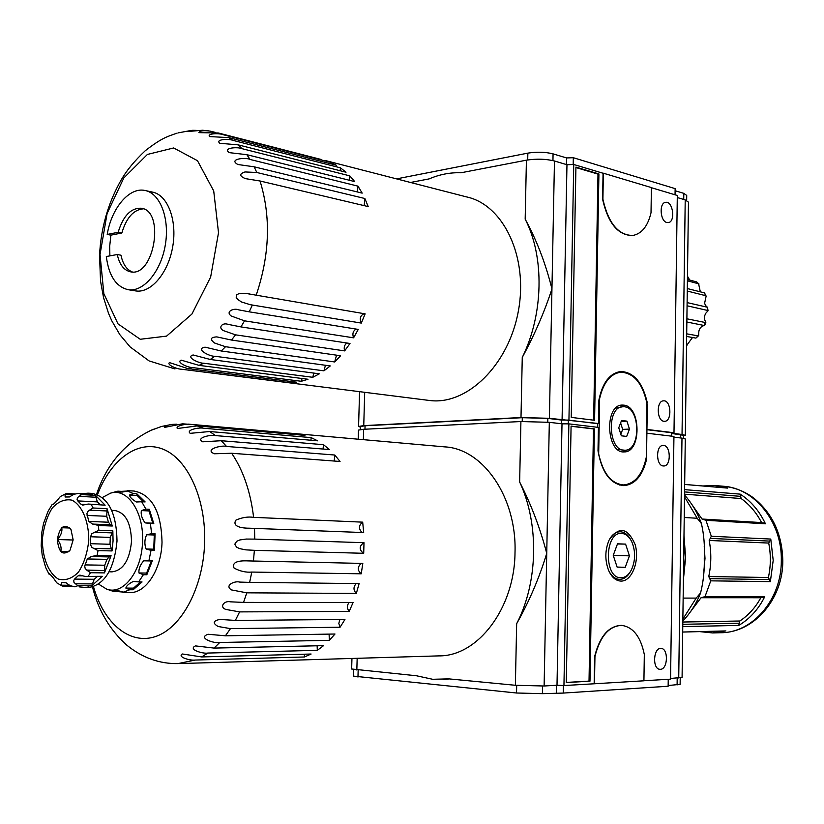 <?xml version="1.0" encoding="UTF-8"?>
<svg xmlns="http://www.w3.org/2000/svg" width="824" height="824" viewBox="0 0 824 824"><rect width="100%" height="100%" fill="white"/><g stroke="black" fill="none" stroke-linecap="round" stroke-linejoin="round"><path stroke-width="1.24" d="M566.284 682.56L589.974 681.191L594.423 428.882L571.084 426.121L566.284 682.56M660.385 669.315C667.945 669.418 668.614 648.426 661.054 648.426C653.319 647.376 652.114 669.222 659.921 669.304L660.385 669.315M663.31 465.962L663.722 465.972C671.498 466.291 670.849 444.733 663.104 445.444C655.646 445.125 655.852 465.776 663.31 465.962M620.966 581.095C631.977 581.486 639.929 560.67 635.139 544.582C627.641 527.484 618.968 525.97 609.121 540.029C604.919 550.102 604.775 560.289 608.679 570.579C611.779 577.325 615.868 580.838 620.966 581.095M645.81 459.802L646.48 459.782L646.881 433.208L673.939 436.442L670.561 679.151L643.925 680.748M646.48 459.782C642.329 475.994 634.81 484.615 623.912 485.655C610.512 484.224 601.88 472.636 598.008 450.882L598.42 427.409L568.869 423.866L563.946 685.547L594.475 683.766L594.949 656.553C600.068 636.313 608.998 625.921 621.749 625.385C633.203 627.095 640.732 636.808 644.317 654.524L643.925 680.799L594.475 683.766M621.749 625.385L621.44 625.365C608.689 625.9 599.748 636.293 594.629 656.522L594.156 683.735M358.471 430.107L363.642 429.283L520.912 421.538L549.32 422.321L562.009 423.824L557.003 685.238L563.946 685.547M520.912 421.538L519.645 481.988C539.277 523.621 538.185 582.403 516.658 623.706C529.286 601.273 539.308 577.82 546.734 553.357L544.118 686.001L557.003 685.238M351.652 668.995L416.46 675.762L432.651 679.285L448.792 678.873L515.371 685.28L544.118 686.001M562.009 423.824L568.869 423.866M670.571 678.482L682.087 677.369L685.28 438.965L681.984 438.121L678.729 677.987M673.929 437.163L681.984 438.121M353.29 676.102L516.524 693.005L542.388 693.654L563.235 693.077L668.14 686.238L668.243 679.285M449.286 678.924L443.137 679.46M556.447 685.269L556.303 692.757M563.379 685.527L563.235 693.077M668.151 685.527L680.13 684.353L680.212 677.874M682.869 619.123L696.198 598.09L700.575 592.95C703.366 581.899 704.592 570.352 704.263 558.322C704.901 546.333 703.954 534.755 701.43 523.58L697.217 518.265L684.229 517.482M696.198 598.09L683.148 598.09M702.81 485.964L714.923 485.521L727.541 488.096L684.672 484.461M761.716 522.797L761.582 522.581C756.37 512.559 749.552 504.556 741.147 498.551L740.179 494.132C750.942 501.074 759.368 510.962 765.455 523.807L705.952 520.294L711.308 536.259L709.196 540.462C711.472 552.523 711.318 564.553 708.753 576.532L710.762 580.848L705.004 596.638L701.028 597.74L687.494 615.724M770.368 581.631L768.38 577.511C770.873 566.067 770.976 554.583 768.71 543.067L770.77 539.061L773.2 560.382L770.368 581.631L710.762 580.848M703.768 597.482L763.539 597.503L764.744 596.7C758.399 609.338 749.727 618.917 738.757 625.416L682.766 626.621M682.694 632.059L725.903 630.926L712.575 632.935L699.751 631.627M703.892 570.764L704.994 558.394L704.211 546.013M689.472 501.043L702.017 519.027L705.952 520.294M613.623 554.315L613.623 556.488M625.231 567.303L629.433 555.829L625.601 544.118L617.516 543.809L613.241 555.335L617.125 567.118L625.231 567.303L617.114 567.067M614.004 555.469L629.433 555.829M617.454 543.984L625.601 544.118M621.018 577.779C625.189 577.676 628.661 575.039 631.411 569.878C635.541 560.598 635.664 551.235 631.792 541.78C629.206 536.558 625.849 533.777 621.739 533.437C604.466 531.459 603.652 578.654 621.018 577.779M609.41 539.442C612.448 534.251 616.125 531.696 620.441 531.768C624.726 532.119 628.259 534.972 631.029 540.317M630.618 571.31C627.672 576.594 624.015 579.293 619.658 579.385C615.384 579.2 611.81 576.46 608.957 571.176M571.073 426.276L593.486 428.923L589.026 681.108L566.284 682.426M593.486 428.923L594.423 428.882M589.026 681.108L589.974 681.191M519.645 481.988C531.243 504.7 540.276 528.493 546.734 553.357L549.32 422.321M761.005 597.503L760.851 597.75C755.412 607.587 748.408 615.332 739.828 621.008L738.757 625.416M704.757 519.398L764.281 522.952L765.455 523.807M726.984 488.045L727.541 488.096M92.515 587.059C98.406 610.594 109.829 629.969 126.803 645.161C142.294 657.779 159.362 663.917 178.035 663.598L195.113 660.055C190.303 660.786 177.16 657.047 182.289 653.978L201.684 656.934L207.823 653.051C203.209 654.04 187.46 649.487 195.484 645.903L214.044 648.086L219.75 642.483C215.095 643.925 196.802 637.972 208.132 634.274L225.405 635.798L230.473 628.63L218.123 626.498C212.448 623.16 213.035 620.802 219.884 619.432L235.355 620.41L239.599 611.892L225.961 609.451C218.968 607.226 224.128 600.294 230.442 601.829L243.533 602.406L246.798 592.827L231.482 589.922C224.056 585.38 234.809 580.611 239.681 582.084L249.641 582.383L251.794 572.062C246.046 572.608 240.155 571.289 234.098 568.096C230.627 560.31 244.028 560.701 248.148 560.907L253.421 561.031L254.389 550.329L245.758 549.855L239.465 548.588L236.478 547.054L234.819 544.149L236.694 541.327L239.784 539.967L246.139 539.061L254.76 539.102L254.513 528.39L248.91 528.194C244.759 528.246 231.359 527.484 235.901 520.129C242.122 517.431 248.034 516.504 253.607 517.348C250.548 491.722 243.235 470.36 231.678 453.262L214.384 453.767C203.652 449.482 222.068 444.795 226.538 446.454L221.275 440.716L202.704 441.808C195.226 437.843 210.995 434.372 215.466 435.587L209.667 431.529L190.241 433.331C185.585 430.056 198.708 427.213 203.394 428.202L197.245 425.905L177.387 428.511C175.007 426.09 185.791 423.557 190.725 424.432L182.485 423.814L164.512 427.419C164.738 426.152 167.19 425.153 171.876 424.412L176.511 424.216M171.876 424.412L161.483 426.482L151.997 429.974L156.22 428.336M207.823 653.051L317.312 650.342L317.137 645.789M317.312 650.342L323.564 645.645L214.044 648.086M69.68 585.256L61.203 585.205L62.274 586.06L56.722 582.805L53.426 578.046L50.254 574.503L49.172 573.689L49.059 574.194L50.48 574.802M62.274 586.06L71.328 586.255L63.118 586.214M61.203 585.205L61.584 582.496L66.25 582.784M65.869 582.722L64.324 582.774M65.693 582.722L70.246 585.699L74.994 586.842L77.796 585.71L73.995 582.444L73.727 580.539L74.551 579.097L94.224 579.282L91.763 585.792L77.796 585.71M92.576 583.897L74.994 583.773M82.585 575.863L78.126 575.811L74.551 579.097M97.284 576.594L94.224 579.282M78.126 575.811L79.876 575.121L85.274 576.46L102.279 576.306L85.274 576.46M90.599 536.764L91.701 533.787L94.544 532.283L112.126 532.891L110.272 537.392L90.599 536.764L90.31 544.18L91.814 547.394L98.046 550.597L112.033 550.937L113.063 540.884L112.837 530.821L112.126 532.891M112.837 530.821L98.87 530.326L94.544 532.283M93.596 524.074L98.303 525.496L112.27 526.021L111.168 524.744L92.587 524.085L88.838 521.438L86.891 513.754L87.694 511.642L89.486 510.169L107.027 510.973L106.698 516.277L87.076 515.443M107.027 510.973L107.048 508.655L93.112 508.006L89.486 510.169M77.786 500.92L77.085 499.457L77.508 497.593L81.555 494.606L95.44 495.337L97.356 501.888L77.786 500.92L81.071 504.319L82.73 505.091L88.281 504.041L105.132 505.184L88.281 504.041M96.089 497.253L78.62 496.336M73.254 494.781L65.014 494.349L65.148 497.006L69.34 496.965L74.047 494.235L78.867 493.37L92.741 494.112L88.044 493.164L91.969 493.38C108.099 496.738 116.442 512.61 117.018 541.008C114.165 569.6 104.442 585.164 87.869 587.697L79.022 586.863M74.737 493.895L66.971 493.483L65.014 494.349M53.261 504.432L52.005 504.741L53.241 504.453L56.691 501.074L60.358 496.532L66.116 493.586M52.983 504.206L52.355 504.391M52.005 504.741L48.08 511.241L43.548 523.425L41.767 532.613L41.2 545.818L42.189 555.077L45.681 567.509L49.059 574.194M50.316 574.575L49.368 574.565M73.151 539.864L70.998 529.595C64.385 523.147 59.833 526.433 57.33 539.473C58.659 552.636 62.912 556.19 70.091 550.123L73.151 539.864M298.226 434.815L298.319 433.98L190.725 424.432M298.319 433.98L304.942 435.402L197.245 425.905M310.926 440.232L311.214 437.626L203.394 428.202M311.214 437.626L317.59 440.809L209.667 431.529M323.039 449.049L323.513 444.692L215.466 435.587M323.513 444.692L329.425 449.564L221.275 440.716M334.194 461.038L334.802 455.033L226.538 446.454M334.802 455.033L340.044 461.481L231.678 453.262M362.045 532.51C358.419 528.75 358.636 525.3 362.694 522.159L253.607 517.348M362.694 522.159L363.672 532.572L254.513 528.39M254.389 550.329L363.703 553.295L364.002 542.707L254.76 539.102M251.794 572.062L361.231 573.813L362.807 563.42L253.421 561.031M246.798 592.827L356.329 593.414L359.12 583.577L249.641 582.383M239.599 611.892L349.191 611.418L353.094 602.478L243.533 602.406M230.473 628.63L340.075 627.229L344.947 619.473L235.355 620.41M219.75 642.483L329.322 640.341L334.987 634.016L225.405 635.798M195.113 660.055L304.478 656.986L311.101 654.029L201.684 656.934M178.829 663.577L438.852 655.883C477.693 656.45 514.65 608.37 515.01 552.544C516.916 497.099 482.812 448.586 444.692 446.876L188.335 424.133M87.035 570.332L90.486 572.721L104.473 572.896L111.085 555.716L97.098 555.407L91.33 556.509L87.303 558.971L84.738 566.15L85.14 568.364L86.644 570.074L104.638 570.579L104.741 565.233L85.047 564.904M83.389 493.607L88.044 493.164M95.44 495.337L105.132 505.184M107.048 508.655L112.27 526.021M102.279 576.306L91.763 585.792M88.961 586.915L83.914 587.677M109.098 571.774L111.951 571.877C123.085 570.435 129.595 560.32 131.5 541.523C131.078 522.828 125.433 512.487 114.557 510.468L111.724 510.396M98.581 584.134L106.584 589.088C123.075 595.567 141.862 571.495 142.531 541.759C144.097 512.209 127.483 487.705 110.674 493.113L102.32 497.531M113.753 591.508L110.468 590.386L118.738 590.849L123.61 592.116L129.718 589.757L125.835 588.089C126.371 585.864 128.905 583.629 133.437 581.394L138.628 581.929L143.386 574.709L138.968 572.968C138.566 568.9 140.152 564.852 143.726 560.814L148.969 560.475L151.019 550.35L146.106 548.99C144.303 544.18 144.488 539.432 146.651 534.745L151.647 533.674L150.38 523.498L145.178 522.88C141.934 518.687 140.657 514.588 141.368 510.592L145.889 509.119L141.707 501.754L136.506 501.991C132.18 499.56 129.832 497.243 129.471 495.039L133.447 493.627L127.566 491.032L122.632 492.01L114.361 492.124L117.873 491.166L121.272 491.362L121.622 491.99M117.811 590.818L117.327 591.57L123.61 592.116M140.523 581.94L133.478 588.13L133.148 589.768L129.718 589.757M133.478 588.13L125.835 588.089M133.148 589.768L142.058 581.96L138.628 581.929M148.969 560.475L152.409 560.547L151.379 560.959L146.61 573.071L146.816 574.75L143.386 574.709M146.61 573.071L138.968 572.968M151.379 560.959L143.726 560.814M151.647 533.674L155.077 533.798L154.284 535.003L153.748 549.186L154.448 550.432L151.019 550.35M153.748 549.186L146.106 548.99M154.284 535.003L146.651 534.745M145.889 509.119L149.309 509.284L148.979 510.942L152.811 523.178L153.8 523.631L150.38 523.498M152.811 523.178L145.178 522.88M148.979 510.942L141.368 510.592M143.572 501.857L137.062 495.451L136.856 493.813L145.127 501.929L141.707 501.754M137.062 495.451L129.471 495.039M136.856 493.813L133.447 493.627M121.272 491.362L127.566 491.032M304.478 656.986L304.355 654.204M340.075 627.229L338.818 623.428L339.859 619.514M349.191 611.418C346.904 608.534 346.842 605.547 349.016 602.468M329.322 640.341L329.106 634.109M356.329 593.414C353.259 590.211 353.228 586.925 356.236 583.536M361.231 573.813C357.328 570.414 357.338 566.933 361.252 563.379M363.466 553.285C358.965 549.577 359.099 546.054 363.848 542.697M123.064 592.538L129.904 592.559C145.858 593.301 161.339 569.59 162.019 542.326C161.288 511.797 151.987 494.699 134.127 491.053L127.329 490.661M149.309 509.284L153.8 523.631M155.077 533.798L154.448 550.432M152.409 560.547L146.816 574.75M117.327 591.57L113.897 591.56L106.584 589.088M71.348 530.244L69.69 527.824L61.821 527.731C62.377 531.707 60.904 535.641 57.412 539.535C60.554 543.541 61.687 547.538 60.811 551.524L68.691 551.761L70.483 549.515M69.834 528.019L61.821 527.731M73.14 540.008L57.412 539.535M68.732 551.709L60.811 551.524M111.085 555.716L109.88 556.942L92.278 556.571M104.741 565.233L106.996 559.362L109.149 556.931M104.638 570.579L104.473 572.896M106.996 559.362L87.303 558.971M110.272 537.392L110.004 544.262L112.033 550.937M111.498 548.836L93.895 548.382M110.004 544.262L90.321 543.706M106.698 516.277L108.48 522.22L88.838 521.438M110.375 524.713L108.48 522.22M97.356 501.888L100.116 504.618M85.387 504.525L81.071 504.319M687.072 305.776L707.486 310.432L707.538 308.846L707.528 307.27L687.113 302.593M687.268 291.047L705.54 295.641L704.489 292.881L687.298 288.554M687.401 280.799L698.597 283.786L696.641 281.911L687.422 279.449M686.66 336.46L695.909 338.118L697.918 335.832L686.691 333.833M686.856 322.009L704.077 325.49L705.2 322.503L686.897 318.795M689.678 280.057L687.947 276.936M696.641 281.911L699.051 284.043M707.342 307.218L705.437 305.395L704.623 303.201L706.127 296.135L705.54 295.641M707.528 307.27L708.032 310.772M705.2 322.503L705.828 322.442L704.53 319.382L704.458 316.292L705.663 313.388L708.032 310.792L707.486 310.432M697.918 335.832L698.649 335.636L698.742 332.886C698.804 329.569 700.163 327.272 702.851 325.985L704.077 325.49M651.393 187.707L677.307 195.463L673.991 432.755L646.943 429.438L646.933 402.957M647.345 402.936C642.741 382.697 633.924 372.221 620.894 371.49C609.812 373.107 602.478 382.645 598.894 400.093L598.492 423.505L596.937 423.577M671.673 433.218L682.035 434.475L685.331 435.34L683.477 435.886M673.991 432.755L671.684 433.105M360.376 427.12L358.574 426.441L363.755 425.627L520.995 417.531L549.402 418.314L598.492 423.505M575.914 167.54L597.987 174.101L593.641 420.178M594.578 420.292L598.914 173.936L575.924 167.097L571.238 417.387L594.578 420.292M597.987 174.101L598.914 173.936M663.959 421.28L664.556 421.311C672.302 421.466 671.251 399.97 663.557 400.835C656.244 400.66 656.625 420.879 663.959 421.28M666.822 222.501L668.243 222.604C675.773 222.068 673.023 200.798 665.607 202.344C658.963 202.766 660.076 221.182 666.822 222.501M651.403 187.573L651.022 212.726C647.849 226.157 641.762 233.738 632.77 235.489C618.309 235.283 608.349 223.201 602.911 199.223L603.364 173.205L651.403 187.573M632.461 235.53L632.461 235.53C618 235.334 608.04 223.252 602.601 199.274L602.911 199.223M410.527 182.475L429.16 178.89C439.635 174.41 450.244 172.37 460.987 172.772L526.412 160.175C536.486 158.62 545.838 158.898 554.47 160.999L566.964 164.718L573.741 164.491L603.055 173.256L602.601 199.274M573.741 164.491L568.941 419.89M396.571 178.88L527.854 153.13C536.908 151.698 545.313 151.946 553.069 153.872L566.551 157.94L573.319 157.714L675.134 188.624L675.052 194.783M675.103 190.725L683.807 193.352L686.722 195.432L686.66 200.407M566.551 157.94L566.428 164.553M677.276 197.533L685.218 199.892L688.462 202.168L685.331 435.278M566.964 164.718L562.081 419.859M554.47 160.999L551.946 288.884C544.643 311.493 534.745 334.348 522.262 357.451C543.572 314.181 544.643 256.861 525.176 219.163C536.661 240.124 545.591 263.361 551.946 288.884L549.402 418.314M573.319 157.714L573.195 164.512M687.031 344.906L692.521 337.51M700.328 291.84L698.597 283.786M698.649 335.636L695.909 338.118M704.489 292.881L706.106 296.063M191.415 130.408L178.149 132.88M289.986 382.707L181.125 369.193C176.367 369.028 166.355 364.476 169.528 362.612L187.666 368.565L296.589 382.182L289.986 382.707L290.326 381.399M301.337 381.275L192.373 367.566C187.79 367.545 175.862 362.23 181.198 360.139L198.996 365.362L308.011 379.256L301.337 381.275L302.058 378.504M323.945 370.831L214.858 356.246C210.316 356.823 194.382 348.913 205.073 347.172L221.182 350.983L330.28 365.938L323.945 370.831L325.449 365.269M334.668 361.963L225.56 346.719L214.57 343.011C209.739 339.292 210.491 337.253 216.794 336.892L231.493 340.054L340.59 355.752L334.668 361.963L336.553 355.175M344.638 350.89L235.54 334.832L223.572 330.661C217.732 327.952 222.109 322.163 228.094 324.368L240.927 326.901L350.004 343.484L344.638 350.89C343.67 347.491 344.422 344.865 346.894 343.011M361.303 323.09L250.249 304.684L241.535 301.986L237.467 299.277L236.148 297.176L236.745 294.765L239.115 293.55L246.747 293.56L365.135 313.851L361.303 323.09C359.316 318.558 360.284 315.427 364.187 313.687M364.177 205.629L364.867 198.512L256.789 172.484L254.153 166.808L237.899 164.512C227.836 159.022 245.902 157.096 250.043 159.454L246.829 154.675L229.299 152.646C222.058 147.795 237.817 146.713 241.957 148.66L238.26 144.88L219.792 143.273C215.013 139.328 228.444 138.576 232.77 140.317L228.67 137.608L209.574 136.578C206.845 133.632 218.154 132.942 222.707 134.58L218.319 132.983L198.883 132.643C199.83 130.738 203.59 130.223 210.141 131.119L215.28 132.376M364.867 198.512L368.194 206.587L260.034 181.002L245.418 178.633C239.321 176.068 239.187 173.843 245.006 171.948L256.789 172.484M357.389 191.961L357.987 186.152L250.043 159.454M357.987 186.152L362.179 193.125L254.153 166.808M340.137 170.733L340.456 167.838L232.77 140.317M340.456 167.838L346.018 172.226L238.26 144.88M330.115 163.626L330.269 162.266L222.707 134.58M330.269 162.266L336.305 165.222L228.67 137.608M321.751 159.629L218.319 132.983M428.573 400.361L429.809 400.516C466.93 405.346 508.655 365.176 518.358 311.081C528.514 257.067 503.464 204.661 466.466 196.885L325.192 160.495M349.304 180.24L349.778 175.852L241.957 148.66M349.778 175.852L354.722 181.599L246.829 154.675M240.927 326.901L244.543 320.835L353.589 337.83L358.255 329.415L249.239 311.832L252.319 305.065M198.996 365.362L203.703 363.229L312.749 377.299L319.331 373.818L210.254 359.47L214.858 356.246M203.703 363.229C199.243 363.456 185.245 357.07 193.135 354.969L210.254 359.47M244.543 320.835L231.328 316.045C224.89 311.544 234.057 307.702 238.826 309.896L249.239 311.832M208.472 130.862L202.529 130.244L187.975 131.51L192.538 130.316L196.277 130.377M132.365 271.992C126.659 269.706 122.858 264.113 120.963 255.203L117.266 254.534L106.317 256.522C108.809 275.875 116.153 286.937 128.348 289.729C143.551 292.17 160.968 271.549 165.315 244.944C169.878 218.37 160.083 193.032 144.828 190.447C129.172 187.007 111.456 208.266 107.213 234.449L118.151 232.296C123.167 215.857 130.872 207.844 141.275 208.235L141.841 208.359M109.88 255.873L109.695 246.294L110.89 235.149L107.213 234.449M135.115 290.821L135.795 290.934C151.019 293.385 168.436 272.857 172.772 246.355C177.325 219.895 167.509 194.649 152.234 192.054L145.755 190.643M117.266 254.534C119.48 264.669 123.96 270.437 130.717 271.858C154.17 277.235 165.284 210.81 141.275 208.235M110.89 235.149L121.839 232.996L118.151 232.296M143.376 208.833C133.591 209.646 126.412 217.701 121.839 232.996M353.589 337.83C352.157 333.844 353.012 330.929 356.184 329.075M312.749 377.299L313.851 373.097M618.752 427.8L621.327 435.803L626.683 436.432L629.474 429.098L626.93 421.136L621.574 420.456L618.752 427.8M620.822 434.238L622.676 429.386L620.616 422.959M624.489 406.757L623.006 406.696C606.227 406.366 608.143 451.861 624.839 450.234C640.969 450.8 640.588 407.921 624.489 406.757M623.006 406.696L615.734 408.137M617.536 449.41L624.839 450.234M623.83 405.151L622.223 405.078C604.177 404.728 606.237 453.643 624.19 451.913C641.546 452.52 641.154 406.428 623.83 405.151M625.498 406.963L620.905 405.253M622.934 451.851L627.373 449.75M599.645 398.507L598.677 453.931C603.044 473.501 611.377 483.843 623.675 484.945C635.325 483.637 642.936 474.027 646.531 456.115L647.314 405.181C643.132 384.087 634.356 373.087 620.956 372.18C610.533 373.612 603.426 382.387 599.645 398.507L599.182 398.538M568.282 423.866L568.354 420.086L597.658 423.67L597.585 427.306M568.354 420.086L561.505 420.055L547.836 418.386L522.303 417.696L365.063 425.761L360.397 426.533M561.432 423.763L561.505 420.055M671.632 436.174L671.684 432.724L646.933 429.695M683.446 438.327L683.487 435.319L671.673 433.455M629.474 429.098L622.676 429.386M626.93 421.136L621.214 421.404M363.642 429.283L363.353 439.666M516.658 623.706L515.371 685.28M358.162 670.159L357.966 677.091M516.689 685.403L516.524 693.005M542.542 686.083L542.388 693.654M677.194 678.08L677.101 684.95M357.163 658.304L356.833 670.036M781.317 560.629C782.264 522.148 754.403 487.829 723.142 486.232C733.844 487.18 743.773 490.929 752.93 497.469C772.212 512.713 782.172 533.787 782.8 560.681C783.15 598.77 754.228 632.739 720.866 632.719C752.6 632.966 781.626 599.388 781.317 560.629M740.179 494.132L684.6 489.641M770.77 539.061L711.308 536.259M764.744 596.7L705.004 596.638M725.903 630.926L682.694 632.029M683.415 577.768L685.269 557.611L683.961 537.423M697.217 518.265L684.507 496.8M739.313 623.191L682.797 624.304M739.828 621.008L682.828 622.027M760.851 597.75L701.028 597.74M769.379 579.529L709.763 578.654M768.38 577.511L708.753 576.532M768.71 543.067L709.196 540.462M769.74 541.1L710.257 538.402M761.582 522.581L702.017 519.027M741.147 498.551L684.538 494.163M740.694 496.357L684.569 491.918M93.514 586.75C103.752 623.212 129.636 645.336 155.54 636.54C181.424 628.001 203.126 587.862 204.609 543.356C206.247 499.014 187.687 458.762 162.864 449.121C138.02 439.243 110.787 459.339 97.51 494.647M88.776 540.194C88.817 521.231 82.112 505.431 72.018 500.178C64.993 498.788 58.391 501.414 52.221 508.058C46.916 516.679 43.641 527.072 42.385 539.226C42.282 557.518 48.503 573.216 58.38 579.076C65.374 580.91 72.069 578.592 78.476 572.124C84.038 563.441 87.478 552.801 88.776 540.194M88.292 576.151L90.486 572.721M97.098 555.407L98.046 550.597M98.87 530.326L98.303 525.496M93.112 508.006L91.207 504.515M81.555 494.606L78.867 493.37M553.069 153.872L552.945 160.587M527.854 153.13L527.71 159.949M685.218 199.892L682.035 434.475M526.412 160.175L525.176 219.163M522.262 357.451L520.995 417.531M364.692 392.44L363.755 425.627M683.807 193.352L683.724 199.449M429.809 400.516L181.125 369.193M256.202 295.188C269.778 254.77 271.055 216.712 260.034 181.002M231.493 340.054L235.54 334.832M221.182 350.983L225.56 346.719M187.666 368.565L192.373 367.566M100.034 254.503L103.834 293.622L117.987 323.863L140.224 339.272L166.592 336.12L191.899 314.078L210.645 277.049L218.514 232.739L213.715 190.941L197.482 160.701L173.668 147.96L147.393 154.448L123.806 177.974L107.089 213.529L100.034 254.503M364.97 429.222L365.063 425.761M522.22 421.486L522.303 417.696M547.764 422.146L547.836 418.386M680.47 437.946L680.511 434.536M358.213 439.213L358.471 430.077M353.29 676.144L353.475 669.613M713.151 632.925L720.866 632.719M715.572 485.573L723.142 486.232M683.992 535.507L685.599 557.621L683.395 579.694M700.256 593.754C696.023 604.219 690.213 613.303 682.839 621.008M684.528 494.987C691.645 502.928 697.186 512.188 701.131 522.766M351.652 669.036L351.951 658.458M684.672 484.43L727.262 488.035M153.274 429.242C125.712 441.963 106.801 463.644 96.552 494.276M66.971 493.483L74.757 493.895M110.674 493.113L116.205 491.619M68.145 496.862L69.71 496.934M358.574 426.441L359.563 391.812M686.536 345.369L687.669 344.803M704.644 325.583L705.828 322.442M249.116 293.921L250.063 294.086M174.987 368.936L149.093 360.922L130.099 346.904L119.861 334.688L111.806 320.855L108.562 313.439L103.577 297.794L100.549 281.283L99.539 255.492C100.889 228.052 108.109 202.848 121.221 179.9C126.505 170.599 134.528 160.865 145.302 150.689C162.122 137.701 167.076 136.681 177.108 133.117M128.348 289.729L135.795 290.934M616.301 372.52L620.956 372.18M619.288 485.006L623.675 484.945M360.397 426.492L360.315 429.551"/></g></svg>
